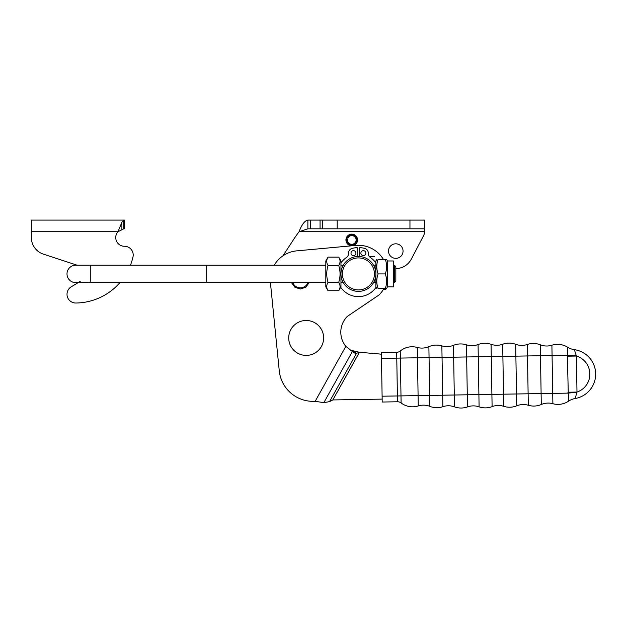 <?xml version="1.0" encoding="UTF-8"?>
<svg xmlns="http://www.w3.org/2000/svg" width="627" height="627" viewBox="0 0 627 627"><rect width="100%" height="100%" fill="white"/><g stroke="black" fill="none" stroke-linecap="round" stroke-linejoin="round"><path stroke-width="0.94" d="M395.833 268.568A17.485 17.485 0 0 0 411.265 259.194L423.499 235.838A8.731 8.731 0 0 0 424.495 231.786L424.495 220.093L307.873 220.093C304.698 220.704 301.767 224.584 299.055 231.731L307.873 228.816L307.873 220.093C304.698 220.704 301.767 224.584 299.055 231.731A145.503 145.503 0 0 0 293.389 239.804L282.926 255.84M357.178 256.467L359.647 256.467M369.311 256.467L374.452 256.467M346.598 237.249A5.823 5.823 0 0 0 352.938 245.659A5.823 5.823 0 0 0 356.395 236.457A5.823 5.823 0 0 0 346.598 237.249L347.883 237.923A4.365 4.365 0 0 1 355.235 237.335A4.365 4.365 0 0 1 352.64 244.232A4.365 4.365 0 0 1 347.499 238.95L346.088 238.613M403.051 251.082A7.273 7.273 0 0 0 392.141 244.781A7.273 7.273 0 0 0 392.141 257.383A7.273 7.273 0 0 0 403.051 251.082M347.084 237.5A5.275 5.275 0 0 1 355.956 236.787A5.275 5.275 0 0 1 352.821 245.126A5.275 5.275 0 0 1 346.613 238.738M424.495 228.816L307.873 228.816M322.646 220.093L322.646 228.816M340.955 262.878A21.389 21.389 0 0 1 346.363 257.564A4.945 4.945 0 0 0 348.526 253.308A4.945 4.945 0 0 1 352.319 248.323A26.318 26.318 0 0 1 357.178 247.634L357.178 256.506A17.462 17.462 0 0 1 358.417 256.467M352.805 351.896L355.478 353.385A22.392 15.832 -60.8 0 1 354.09 352.735A22.392 15.832 -60.8 0 1 352.358 351.543L345.845 346.331A22.392 22.392 0 0 1 347.272 316.431L379.163 294.87A29.101 29.101 0 0 0 383.936 288.483M383.371 259.374A29.101 29.101 0 0 0 355.807 245.431L296.728 250.863A29.101 29.101 0 0 0 274.234 265.213M270.425 282.644A29.101 29.101 0 0 0 270.433 282.746L279.25 370.698A34.046 34.046 0 0 0 313.688 401.351L315.162 401.319L313.688 401.351M323.548 336.197A17.462 17.462 0 0 0 295.983 323.759A17.462 17.462 0 0 0 298.993 353.855A17.462 17.462 0 0 0 323.548 336.197M279.25 370.698L270.433 282.746M345.845 346.331L315.162 401.319L323.845 402.652L329.536 401.625L356.481 353.33L359.436 352.256L351.089 350.321L356.481 353.33L355.478 353.385M350.72 350.344L359.436 352.256L381.404 354.169M382.156 399.117L332.835 399.94L329.536 401.625M541.289 404.509A18.99 18.99 0 0 1 528.31 405.261L527.487 355.956L540.482 355.736L541.289 404.509A17.462 17.462 0 0 1 552.881 403.71L552.073 355.548L567.317 355.29L568.501 401.194A17.462 17.462 0 0 1 575.186 398.513A24.735 24.735 0 0 0 574.379 349.654A24.735 24.735 0 0 1 575.186 398.513L576.981 392.071L576.385 356.042L574.379 349.654A17.462 17.462 0 0 1 567.6 347.201L567.317 355.29A17.462 0.635 -177.5 0 0 576.213 355.768M467.483 406.907A18.99 18.99 0 0 1 454.481 406.852L454.285 395.01L467.287 394.791L467.483 406.907A17.462 17.462 0 0 1 479.099 406.837L478.268 356.771L491.27 356.559L492.101 406.625A18.99 18.99 0 0 1 479.099 406.837M418.264 405.951A18.99 18.99 0 0 1 401.108 402.957L400.99 395.896L418.091 395.613L418.264 405.951A17.462 17.462 0 0 1 429.871 406.359L429.691 395.418L442.678 395.206L442.866 406.688A17.462 17.462 0 0 1 454.481 406.852M396.672 352.311L381.381 352.57L396.672 352.311A5.823 5.823 0 0 0 400.245 351.01A5.823 5.823 0 0 1 396.672 352.311L397.4 395.958L400.99 395.896L400.245 351.01A18.99 18.99 0 0 1 417.292 347.452A17.462 17.462 0 0 0 428.876 346.653A18.99 18.99 0 0 1 441.855 345.892L442.678 395.206L454.285 395.01L453.462 345.336A18.99 18.99 0 0 1 466.457 344.85A17.462 17.462 0 0 0 478.064 344.536A18.99 18.99 0 0 1 491.066 344.317A17.462 17.462 0 0 0 502.682 344.247A18.99 18.99 0 0 1 515.684 344.301L515.88 356.152L527.487 355.956L527.299 344.474A18.99 18.99 0 0 1 540.294 344.795A17.462 17.462 0 0 0 551.901 345.211A18.99 18.99 0 0 1 567.6 347.201M381.381 352.57L382.204 402.032L397.494 401.774A5.823 5.823 0 0 1 401.108 402.957M576.824 392.345A17.462 0.635 -4.4 0 0 567.952 393.121L516.507 393.975L516.711 405.818A17.462 17.462 0 0 1 528.31 405.261M567.921 392.22L576.981 392.071A18.912 18.912 0 0 0 576.385 356.042L567.317 356.191M568.501 401.194A18.99 18.99 0 0 1 552.881 403.71M527.299 344.474A17.462 17.462 0 0 1 515.684 344.301M516.711 405.818A18.99 18.99 0 0 1 503.716 406.312A17.462 17.462 0 0 0 492.101 406.625M502.682 344.247A17.462 17.462 0 0 1 491.066 344.317L491.27 356.559L515.88 356.152L516.507 393.975L503.512 394.187L502.682 344.247M381.475 358.385L417.464 357.79L418.091 395.613L429.691 395.418L429.056 357.594L466.653 356.967L466.457 344.85A17.462 17.462 0 0 0 478.064 344.536L478.268 356.771L466.653 356.967L467.287 394.791L503.512 394.187L503.716 406.312M453.462 345.336A17.462 17.462 0 0 1 441.855 345.892M442.866 406.688A18.99 18.99 0 0 1 429.871 406.359M417.292 347.452A17.462 17.462 0 0 0 428.876 346.653L429.056 357.594L417.464 357.79L417.292 347.452M385.691 288.483L385.291 289.643L386.475 288.671L387.517 286.876L393.333 286.876L393.333 260.973L387.517 260.973L387.517 286.876L386.585 288.483M383.254 289.643L385.291 289.643M385.291 259.374C387.039 259.374 387.039 259.374 385.291 259.374C387.039 259.374 387.039 259.374 385.291 259.374C387.039 264.226 387.039 269.077 385.291 273.928C387.039 278.78 387.039 283.631 385.291 288.483C387.039 288.483 387.039 288.483 385.291 288.483C387.039 288.483 387.039 288.483 385.291 288.483L378.105 288.483C376.349 288.483 376.349 288.483 378.105 288.483C376.349 288.483 376.349 288.483 378.105 288.483C376.349 283.631 376.349 278.78 378.105 273.928C376.349 269.077 376.349 264.226 378.105 259.374C376.349 259.374 376.349 259.374 378.105 259.374C376.349 259.374 376.349 259.374 378.105 259.374L385.291 259.374M376.803 259.374L375.871 260.973L375.871 286.876L376.803 288.483M378.105 273.928L385.291 273.928M328.046 257.117L338.729 257.117C340.477 259.923 340.477 262.721 338.729 265.519L328.046 265.519C326.299 262.721 326.299 259.923 328.046 257.117L325.821 260.973L325.821 286.876L328.046 290.732L338.729 290.732C340.477 287.926 340.477 285.128 338.729 282.33L328.046 282.33C326.299 276.726 326.299 271.123 328.046 265.519M328.046 290.732C326.299 287.926 326.299 285.128 328.046 282.33M338.729 265.519C340.477 271.123 340.477 276.726 338.729 282.33M338.729 257.117L340.955 260.973L340.955 286.876L338.729 290.732M343.596 264.688L343.173 265.401M375.871 273.928A17.462 17.462 0 0 0 358.417 256.467A17.462 17.462 0 0 0 340.955 273.928A17.462 17.462 0 0 0 358.417 291.383A17.462 17.462 0 0 0 375.871 273.928M373.653 265.401L373.23 264.688M373.23 283.161L373.653 282.448M342.413 273.928A16.004 16.004 0 0 1 366.419 260.064A16.004 16.004 0 0 1 366.419 287.785A16.004 16.004 0 0 1 342.413 273.928M340.727 287.268A21.389 21.389 0 0 0 376.098 287.268M375.871 262.878A21.389 21.389 0 0 0 370.463 257.564A4.945 4.945 0 0 1 368.308 253.308A4.945 4.945 0 0 0 364.506 248.323A26.318 26.318 0 0 0 359.647 247.634L359.647 256.506M365.831 253.136A2.477 2.477 0 0 1 362.124 255.275A2.477 2.477 0 0 1 362.124 250.988A2.477 2.477 0 0 1 365.831 253.136M355.94 253.136A2.477 2.477 0 0 1 352.233 255.275A2.477 2.477 0 0 1 352.233 250.988A2.477 2.477 0 0 1 355.94 253.136M394.391 282.644L395.833 281.202L395.833 266.647L394.391 265.213L394.391 282.644L393.333 282.644M325.821 282.644L206.683 282.644L206.683 265.197L130.447 265.197A59.361 59.361 0 0 0 132.979 256.968A8.731 8.731 0 0 0 124.475 246.278A8.731 8.731 0 0 1 117.962 231.731L123.762 228.816L123.762 220.093L121.897 222.272L121.897 229.364M90.28 265.197L90.28 282.652L75.726 282.652A8.731 8.731 0 0 0 80.225 281.405A8.731 8.731 0 0 1 66.995 273.928A8.731 8.731 0 0 1 75.726 265.197L75.726 265.197A8.731 8.731 0 0 0 66.995 273.928A8.731 8.731 0 0 1 75.726 265.197L206.683 265.197M75.726 282.652A8.731 8.731 0 0 1 66.995 273.928A8.731 8.731 0 0 0 75.726 282.652M123.762 228.816L124.475 228.816L124.475 220.093L31.35 220.093L31.35 237.547A17.462 17.462 0 0 0 43.373 254.139L77.121 265.197L75.726 265.197M31.35 237.547L31.35 231.731L117.962 231.731L121.897 222.272M75.836 303.021A8.731 8.731 0 0 1 71.235 286.813L78.148 282.652L71.235 286.813A8.731 8.731 0 0 0 75.836 303.021A59.361 59.361 0 0 0 119.89 282.652M299.055 231.731L424.495 231.731M307.912 282.644A8.104 8.104 0 0 1 292.778 282.644M310.702 220.093L310.702 228.816M337.193 220.093L337.193 228.816M320.06 220.093L320.06 228.816M409.948 220.093L409.948 228.816M323.845 402.652L352.358 351.543M332.835 399.94L359.436 352.256M540.294 344.795L540.482 355.736L552.073 355.548L551.901 345.211M397.494 401.774L397.4 395.958L382.109 396.209M309.15 282.644L305.78 287.26L300.341 289.023L294.902 287.26L291.531 282.644M387.517 260.973L386.585 259.374M394.391 265.213L393.333 265.213M375.871 265.213L373.543 265.213M343.282 265.213L340.955 265.213M325.821 265.213L206.683 265.213M375.871 282.644L373.543 282.644M343.282 282.644L340.955 282.644M90.28 282.652L206.683 282.652"/></g></svg>

